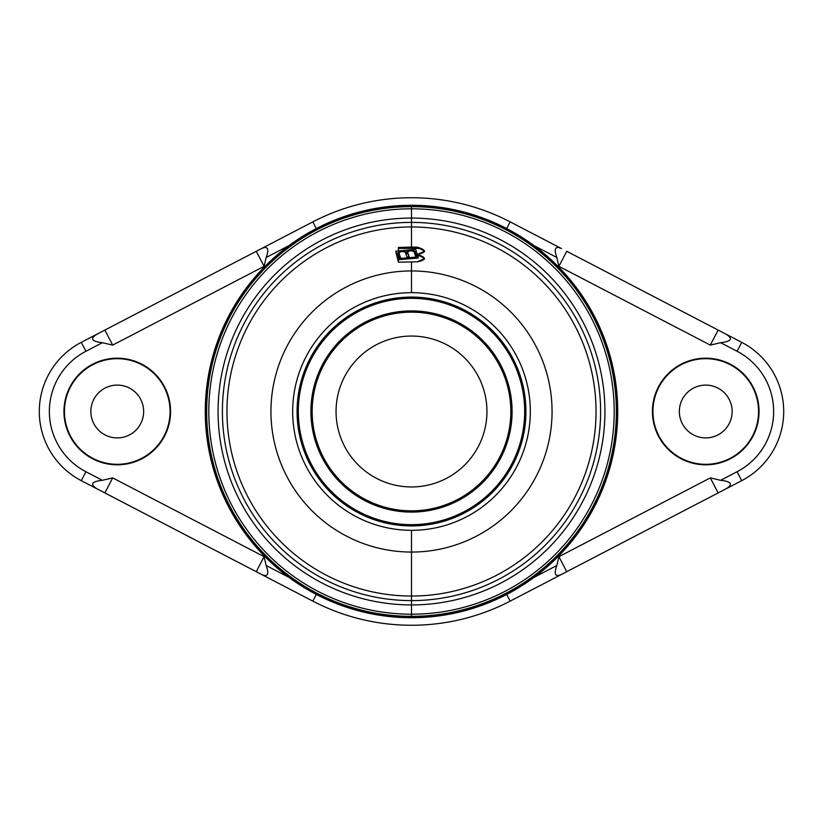 <?xml version="1.0" encoding="UTF-8"?>
<svg xmlns="http://www.w3.org/2000/svg" width="823" height="823" viewBox="0 0 823 823"><rect width="100%" height="100%" fill="white"/><g stroke="black" fill="none" stroke-linecap="round" stroke-linejoin="round"><path stroke-width="1.23" d="M534.004 577.386L556.842 565.504L558.91 556.667L710.311 477.896L720.629 480.293L737.079 471.733A67.898 67.898 0 0 0 737.079 351.267L720.629 342.707L710.311 345.104L558.91 266.333L556.842 257.496L534.004 245.614L556.842 257.496L558.91 266.333L566.728 251.293L741.718 342.337A77.959 77.959 0 0 1 741.718 480.663L510.157 601.129A213.764 213.764 0 0 1 312.843 601.129A213.764 213.764 0 0 0 510.157 601.129L506.68 594.443L510.157 601.129L566.728 571.707L558.91 556.667L556.842 565.504C553.653 574.289 555.206 577.273 561.492 574.423C555.206 577.273 553.653 574.289 556.842 565.504L534.004 577.386M288.996 245.614L266.158 257.496L264.09 266.333L112.689 345.104L102.371 342.707L85.921 351.267A67.898 67.898 0 0 0 85.921 471.733L102.371 480.293L112.689 477.896L264.09 556.667L266.158 565.504L288.996 577.386L266.158 565.504L264.09 556.667L256.272 571.707L81.282 480.663A77.959 77.959 0 0 1 81.282 342.337L312.843 221.871A213.764 213.764 0 0 1 510.157 221.871L561.492 248.577C555.216 245.707 553.663 248.68 556.842 257.496C553.663 248.68 555.216 245.707 561.492 248.577L510.157 221.871A213.764 213.764 0 0 0 312.843 221.871L316.32 228.557L312.843 221.871L256.272 251.293L264.09 266.333L266.158 257.496C269.327 248.69 267.784 245.717 261.508 248.577C267.784 245.717 269.327 248.69 266.158 257.496L288.996 245.614M652.423 411.5A53.31 53.31 0 0 1 705.743 358.19A53.31 53.31 0 0 1 759.053 411.5A53.31 53.31 0 0 1 705.743 464.81A53.31 53.31 0 0 1 652.423 411.5A53.31 53.31 0 0 0 705.743 464.81A53.31 53.31 0 0 0 759.053 411.5A53.31 53.31 0 0 0 705.743 358.19A53.31 53.31 0 0 0 652.423 411.5M63.947 411.5A53.31 53.31 0 0 1 117.257 358.19A53.31 53.31 0 0 1 170.577 411.5A53.31 53.31 0 0 1 117.257 464.81A53.31 53.31 0 0 1 63.947 411.5A53.31 53.31 0 0 0 117.257 464.81A53.31 53.31 0 0 0 170.577 411.5A53.31 53.31 0 0 0 117.257 358.19A53.31 53.31 0 0 0 63.947 411.5M741.718 480.663A77.959 77.959 0 0 0 741.718 342.337L737.079 351.267L741.718 342.337L566.728 251.293L558.91 266.333L710.311 345.104L718.14 330.074L710.311 345.104L720.629 342.707C731.842 341.391 733.396 338.418 725.269 333.778C733.396 338.418 731.842 341.391 720.629 342.707L737.079 351.267A67.898 67.898 0 0 1 737.079 471.733L741.718 480.663L725.269 489.222C733.396 484.582 731.842 481.609 720.629 480.293L710.311 477.896L558.91 556.667L566.728 571.707L718.14 492.926L710.311 477.896L718.14 492.926L725.269 489.222C733.396 484.582 731.842 481.609 720.629 480.293L737.079 471.733L741.718 480.663M81.282 342.337A77.959 77.959 0 0 0 81.282 480.663L85.921 471.733L81.282 480.663L261.508 574.423L256.272 571.707L264.09 556.667L112.689 477.896L104.86 492.926L112.689 477.896L102.371 480.293C91.158 481.609 89.604 484.582 97.731 489.222C89.604 484.582 91.158 481.609 102.371 480.293L85.921 471.733A67.898 67.898 0 0 1 85.921 351.267L81.282 342.337L97.731 333.778C89.604 338.418 91.158 341.391 102.371 342.707L112.689 345.104L264.09 266.333L256.272 251.293L104.86 330.074L112.689 345.104L104.86 330.074L97.731 333.778C89.604 338.418 91.158 341.391 102.371 342.707L85.921 351.267L81.282 342.337M312.843 601.129L261.508 574.423C267.784 577.293 269.337 574.32 266.158 565.504C269.337 574.32 267.784 577.293 261.508 574.423L312.843 601.129L316.32 594.443L312.843 601.129M506.68 228.557L510.157 221.871L506.68 228.557M411.5 206.655A204.845 204.845 0 0 1 616.345 411.5A204.845 204.845 0 0 1 411.5 616.345L411.5 614.195A202.695 202.695 0 0 0 614.195 411.5A202.695 202.695 0 0 0 411.5 208.805L411.5 206.655L411.5 208.805A202.695 202.695 0 0 0 208.805 411.5A202.695 202.695 0 0 0 411.5 614.195L411.5 616.345A204.845 204.845 0 0 1 206.655 411.5A204.845 204.845 0 0 1 411.5 206.655A204.845 204.845 0 0 1 616.345 411.5A204.845 204.845 0 0 1 411.5 616.345L411.5 616.592A205.092 205.092 0 0 1 206.408 411.5A205.092 205.092 0 0 1 411.5 206.408A205.092 205.092 0 0 1 616.592 411.5A205.092 205.092 0 0 1 411.5 616.592A205.092 205.092 0 0 0 616.592 411.5A205.092 205.092 0 0 0 411.5 206.408L411.5 206.408A205.092 205.092 0 0 0 206.408 411.5A205.092 205.092 0 0 0 411.5 616.592L411.5 616.345A204.845 204.845 0 0 1 206.655 411.5A204.845 204.845 0 0 1 411.5 206.655M411.5 218.074A193.426 193.426 0 0 1 604.926 411.5A193.426 193.426 0 0 1 411.5 604.926L411.5 600.605A189.105 189.105 0 0 0 600.605 411.5A189.105 189.105 0 0 0 411.5 222.395L411.5 218.074L411.5 222.395A189.105 189.105 0 0 0 222.395 411.5A189.105 189.105 0 0 0 411.5 600.605L411.5 604.926A193.426 193.426 0 0 1 218.074 411.5A193.426 193.426 0 0 1 411.5 218.074L411.5 208.805A202.695 202.695 0 0 1 614.195 411.5A202.695 202.695 0 0 1 411.5 614.195L411.5 604.926A193.426 193.426 0 0 0 604.926 411.5A193.426 193.426 0 0 0 411.5 218.074A193.426 193.426 0 0 0 218.074 411.5A193.426 193.426 0 0 0 411.5 604.926L411.5 614.195A202.695 202.695 0 0 1 208.805 411.5A202.695 202.695 0 0 1 411.5 208.805L411.5 218.074M398.425 261.014L396.069 252.774L398.425 262.187L417.282 261.837C426.695 259.842 426.695 257.393 417.282 254.502C426.695 252.486 426.695 250.038 417.282 247.167L411.5 247.095L411.5 226.963A184.537 184.537 0 0 1 596.037 411.5A184.537 184.537 0 0 1 411.5 596.037L411.5 552.058A140.558 140.558 0 0 0 552.058 411.5A140.558 140.558 0 0 0 411.5 270.942L411.5 261.755L411.5 270.942A140.558 140.558 0 0 0 270.942 411.5A140.558 140.558 0 0 0 411.5 552.058L411.5 596.037A184.537 184.537 0 0 1 226.963 411.5A184.537 184.537 0 0 1 411.5 226.963L411.5 247.095L398.425 247.476L398.425 250.922L398.425 247.476L417.282 247.167L417.282 248.392L398.425 248.392L417.282 248.392A7.294 3.662 180 0 1 424.524 251.612A7.294 3.662 0 0 0 417.282 248.392L417.282 247.167L424.575 251.19L417.436 254.502M411.5 530.321A118.821 118.821 0 0 1 292.679 411.5A118.821 118.821 0 0 1 411.5 292.679A118.821 118.821 0 0 1 530.321 411.5A118.821 118.821 0 0 1 411.5 530.321A118.821 118.821 0 0 0 530.321 411.5A118.821 118.821 0 0 0 411.5 292.679L411.5 270.942A140.558 140.558 0 0 1 552.058 411.5A140.558 140.558 0 0 1 411.5 552.058L411.5 530.321L411.5 552.058A140.558 140.558 0 0 1 270.942 411.5A140.558 140.558 0 0 1 411.5 270.942L411.5 292.679A118.821 118.821 0 0 0 292.679 411.5A118.821 118.821 0 0 0 411.5 530.321M525.928 411.5A114.428 114.428 0 0 0 411.5 297.072A114.428 114.428 0 0 0 297.072 411.5A114.428 114.428 0 0 0 411.5 525.928A114.428 114.428 0 0 0 525.928 411.5A114.428 114.428 0 0 0 411.5 297.072A114.428 114.428 0 0 0 297.072 411.5L298.327 411.5A113.173 113.173 0 0 1 411.5 298.327A113.173 113.173 0 0 1 524.673 411.5L525.928 411.5L524.673 411.5A113.173 113.173 0 0 1 411.5 524.673A113.173 113.173 0 0 1 298.327 411.5A113.173 113.173 0 0 1 411.5 298.327A113.173 113.173 0 0 1 524.673 411.5A113.173 113.173 0 0 1 411.5 524.673A113.173 113.173 0 0 1 298.327 411.5L297.072 411.5A114.428 114.428 0 0 0 411.5 525.928A114.428 114.428 0 0 0 525.928 411.5M411.5 226.963A184.537 184.537 0 0 1 596.037 411.5A184.537 184.537 0 0 1 411.5 596.037L411.5 600.605A189.105 189.105 0 0 0 600.605 411.5A189.105 189.105 0 0 0 411.5 222.395L411.5 226.963L411.5 222.395A189.105 189.105 0 0 0 222.395 411.5A189.105 189.105 0 0 0 411.5 600.605L411.5 596.037A184.537 184.537 0 0 1 226.963 411.5A184.537 184.537 0 0 1 411.5 226.963M411.5 617.723A206.223 206.223 0 0 1 205.277 411.5A206.223 206.223 0 0 1 411.5 205.277A206.223 206.223 0 0 1 617.723 411.5A206.223 206.223 0 0 1 411.5 617.723L411.5 617.373A205.873 205.873 0 0 0 617.373 411.5A205.873 205.873 0 0 0 411.5 205.627L411.5 205.277A206.223 206.223 0 0 1 617.723 411.5A206.223 206.223 0 0 1 411.5 617.723A206.223 206.223 0 0 1 205.277 411.5A206.223 206.223 0 0 1 411.5 205.277L411.5 205.627A205.873 205.873 0 0 0 205.627 411.5A205.873 205.873 0 0 0 411.5 617.373L411.5 617.723M310.909 411.5A100.591 100.591 0 0 0 411.5 512.091A100.591 100.591 0 0 0 512.091 411.5A100.591 100.591 0 0 0 411.5 310.909A100.591 100.591 0 0 0 310.909 411.5A100.591 100.591 0 0 1 411.5 310.909A100.591 100.591 0 0 1 512.091 411.5L510.836 411.5A99.336 99.336 0 0 0 411.5 312.164A99.336 99.336 0 0 0 312.164 411.5L310.909 411.5L312.164 411.5A99.336 99.336 0 0 0 411.5 510.836A99.336 99.336 0 0 0 510.836 411.5L512.091 411.5A100.591 100.591 0 0 1 411.5 512.091A100.591 100.591 0 0 1 310.909 411.5M424.524 258.947A7.294 3.662 0 0 0 417.858 255.737A7.294 3.662 180 0 1 424.524 258.947M417.518 254.513L424.575 258.545L417.282 261.837L398.425 262.187M395.884 252.229L398.425 259.708L418.259 258.011L415.718 249.441L395.884 251.138L398.425 258.617L418.259 256.92L398.425 258.617L395.884 252.229L398.425 259.708L398.425 258.617L398.425 259.708L418.259 258.011L415.718 249.441L395.884 251.138L395.884 252.229M406.675 253.217A4.403 2.212 180 0 1 407.879 252.033A4.403 2.212 180 0 0 406.675 253.217M407.745 253.587A3.271 1.646 180 0 1 407.796 253.309A3.271 1.646 0 0 0 407.796 253.865A3.271 1.646 180 0 1 407.745 253.587L407.745 252.496A3.271 1.646 0 0 1 410.739 250.861A3.271 1.646 0 0 1 414.247 252.229L415.625 256.313L416.747 256.22L415.358 253.217A4.403 2.212 180 0 0 414.154 252.033A4.403 2.212 180 0 1 415.358 253.217L416.747 256.22L415.625 256.313L414.247 252.229A3.271 1.646 0 0 0 410.471 250.881A3.271 1.646 0 0 0 407.796 252.774L409.175 256.869L406.953 257.054L405.564 252.97A3.271 1.646 0 0 0 401.789 251.622A3.271 1.646 0 0 0 399.114 253.525L400.503 257.609L399.392 257.702L398.003 253.618A4.403 2.212 180 0 1 401.593 251.066A4.403 2.212 180 0 1 406.675 252.867A4.403 2.212 180 0 1 410.276 250.315A4.403 2.212 180 0 1 415.358 252.126A4.403 2.212 0 0 0 410.646 250.295A4.403 2.212 0 0 0 406.613 252.496A4.403 2.212 0 0 0 406.675 252.877L406.675 253.957A4.403 2.212 180 0 1 406.613 253.587M407.745 252.496A3.271 1.646 0 0 0 407.796 252.774L408.825 256.899L407.796 252.774L409.175 256.869L406.953 257.054L405.564 252.97A3.271 1.646 0 0 0 402.066 251.601A3.271 1.646 0 0 0 399.073 253.247A3.271 1.646 0 0 0 399.114 253.525L400.503 257.609L399.392 257.702L398.003 253.618A4.403 2.212 0 0 1 397.941 253.247A4.403 2.212 0 0 1 401.963 251.036A4.403 2.212 0 0 1 406.675 252.877L406.675 253.957A4.403 2.212 180 0 0 405.482 252.784A4.403 2.212 180 0 1 406.675 253.957M399.114 254.06A3.271 1.646 0 0 0 399.114 254.605L400.143 257.64L399.114 254.605A3.271 1.646 180 0 1 399.073 254.328A3.271 1.646 180 0 1 399.114 254.06M398.065 253.803A4.403 2.212 180 0 1 399.206 252.784A4.403 2.212 180 0 0 398.065 253.803M411.5 205.884A205.616 205.616 0 0 0 205.884 411.5A205.616 205.616 0 0 0 411.5 617.116A205.616 205.616 0 0 0 617.116 411.5A205.616 205.616 0 0 0 411.5 205.884L411.5 205.627A205.873 205.873 0 0 1 617.373 411.5A205.873 205.873 0 0 1 411.5 617.373L411.5 617.116A205.616 205.616 0 0 0 617.116 411.5A205.616 205.616 0 0 0 411.5 205.884A205.616 205.616 0 0 0 205.884 411.5A205.616 205.616 0 0 0 411.5 617.116L411.5 617.373A205.873 205.873 0 0 1 205.627 411.5A205.873 205.873 0 0 1 411.5 205.627L411.5 205.884M411.5 336.051A75.449 75.449 0 0 0 336.051 411.5A75.449 75.449 0 0 0 411.5 486.949A75.449 75.449 0 0 0 486.949 411.5A75.449 75.449 0 0 0 411.5 336.051A75.449 75.449 0 0 0 336.051 411.5A75.449 75.449 0 0 0 411.5 486.949A75.449 75.449 0 0 0 486.949 411.5A75.449 75.449 0 0 0 411.5 336.051M652.927 411.5A52.816 52.816 0 0 1 705.743 358.684A52.816 52.816 0 0 1 758.549 411.5A52.816 52.816 0 0 1 705.743 464.316A52.816 52.816 0 0 1 652.927 411.5A52.816 52.816 0 0 0 705.743 464.316A52.816 52.816 0 0 0 758.549 411.5A52.816 52.816 0 0 0 705.743 358.684A52.816 52.816 0 0 0 652.927 411.5M679.335 411.5A26.408 26.408 0 0 0 705.743 437.908A26.408 26.408 0 0 0 732.141 411.5A26.408 26.408 0 0 0 705.743 385.092A26.408 26.408 0 0 0 679.335 411.5A26.408 26.408 0 0 0 705.743 437.908A26.408 26.408 0 0 0 732.141 411.5A26.408 26.408 0 0 0 705.743 385.092A26.408 26.408 0 0 0 679.335 411.5M64.451 411.5A52.816 52.816 0 0 1 117.257 358.684A52.816 52.816 0 0 1 170.073 411.5A52.816 52.816 0 0 1 117.257 464.316A52.816 52.816 0 0 1 64.451 411.5A52.816 52.816 0 0 0 117.257 464.316A52.816 52.816 0 0 0 170.073 411.5A52.816 52.816 0 0 0 117.257 358.684A52.816 52.816 0 0 0 64.451 411.5M90.859 411.5A26.408 26.408 0 0 0 117.257 437.908A26.408 26.408 0 0 0 143.665 411.5A26.408 26.408 0 0 0 117.257 385.092A26.408 26.408 0 0 0 90.859 411.5A26.408 26.408 0 0 0 117.257 437.908A26.408 26.408 0 0 0 143.665 411.5A26.408 26.408 0 0 0 117.257 385.092A26.408 26.408 0 0 0 90.859 411.5M312.164 411.5A99.336 99.336 0 0 1 411.5 312.164A99.336 99.336 0 0 1 510.836 411.5A99.336 99.336 0 0 1 411.5 510.836A99.336 99.336 0 0 1 312.164 411.5M399.073 254.328L399.073 253.247"/></g></svg>
